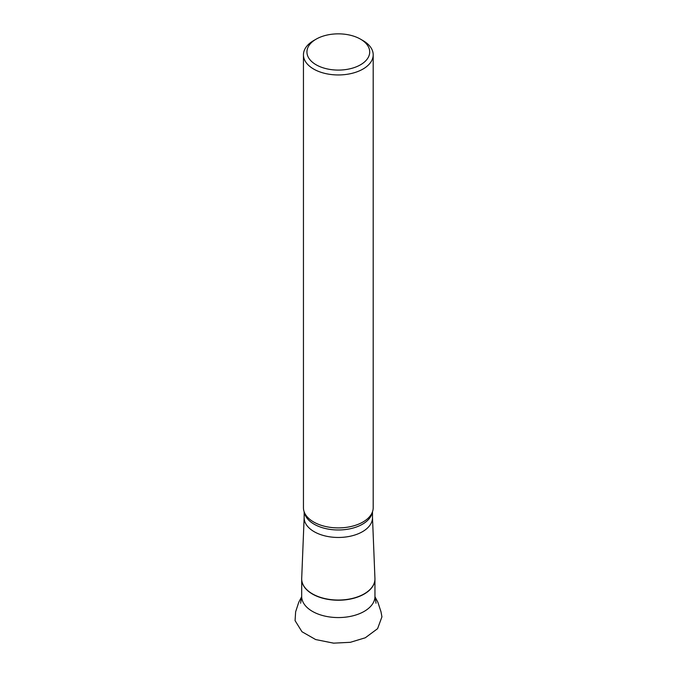 <?xml version="1.0" encoding="UTF-8"?>
<svg xmlns="http://www.w3.org/2000/svg" width="677" height="677" viewBox="0 0 677 677"><rect width="100%" height="100%" fill="white"/><g stroke="black" fill="none" stroke-linecap="round" stroke-linejoin="round"><path stroke-width="1.02" d="M304.151 511.778L304.151 517.736A34.172 19.726 -0 0 0 317.758 533.493A34.172 19.726 -0 0 0 353.572 535.397A34.172 19.726 -0 0 0 372.494 517.736L372.494 511.778M316.134 39.156L313.663 40.578A34.874 20.132 -0 0 0 303.448 54.82L303.448 507.767A34.874 20.132 -0 0 0 305.555 514.664A34.874 20.132 -0 0 0 317.335 523.846A34.874 20.132 -0 0 0 371.081 514.664A34.874 20.132 -0 0 0 373.196 507.767L373.196 54.82A34.874 20.132 -0 0 0 362.982 40.578L360.511 39.156A31.379 18.118 0 0 0 316.134 39.156A31.379 18.118 0 0 0 319.434 66.439A31.379 18.118 0 0 0 362.009 63.858A31.379 18.118 0 0 0 360.511 39.156M303.448 54.82A34.874 20.132 -0 0 0 317.335 70.899A34.874 20.132 -0 0 0 353.876 72.837A34.874 20.132 -0 0 0 373.196 54.82M374.948 578.742A36.634 21.148 180 0 1 374.956 579.08A36.634 21.148 180 0 1 354.663 598.011A36.634 21.148 180 0 1 316.277 595.972A36.634 21.148 180 0 1 301.688 579.08A36.634 21.148 180 0 1 301.688 578.742M316.277 613.311A36.634 21.148 0 0 0 354.663 615.351A36.634 21.148 0 0 0 374.956 596.42L374.94 578.403A36.634 21.148 -0 0 1 338.322 600.042A36.634 21.148 -0 0 1 301.697 578.403L301.688 596.42A36.634 21.148 0 0 0 316.277 613.311M304.32 512.244A34.172 19.726 -0 0 0 317.758 526.012A34.172 19.726 -0 0 0 352.006 528.331A34.172 19.726 -0 0 0 372.316 512.244M376.023 603.215L374.956 596.42M301.688 596.42L300.622 603.215M304.151 517.507L301.697 578.403M372.494 517.507L374.94 578.403M374.956 596.691L377.893 602.293L381.007 611.813L381.93 616.84L377.588 628.671L365.301 637.776L350.331 642.312L333.566 643.15L315.651 639.553L301.967 631.734L295.07 620.631L295.637 611.796L298.76 602.259L301.688 596.691"/></g></svg>
